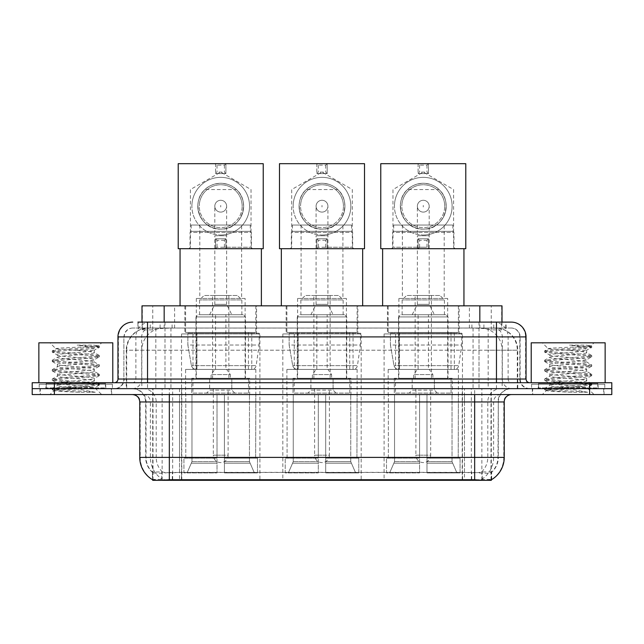 <?xml version="1.0" encoding="UTF-8"?>
<svg xmlns="http://www.w3.org/2000/svg" width="644" height="644" viewBox="0 0 644 644"><rect width="100%" height="100%" fill="white"/><g stroke="black" fill="none" stroke-linecap="round" stroke-linejoin="round"><path stroke-width="0.48" stroke-dasharray="3.22 2.42" d="M361.179 333.938L282.821 333.938L361.179 333.938L361.179 480.319L282.821 480.319L361.179 480.319M282.821 333.938L282.821 480.319M462.464 333.938L384.098 333.938L462.464 333.938L462.464 480.319L384.098 480.319L462.464 480.319M384.098 333.938L384.098 480.319M259.902 333.938L181.536 333.938L259.902 333.938L259.902 480.319L181.536 480.319L259.902 480.319M181.536 333.938L181.536 480.319M494.986 328.021L487.79 328.021L498.834 328.295C501.62 329.124 502.561 329.656 501.668 329.873L491.235 329.873L485.294 328.601L473.058 328.054L170.942 328.054L158.706 328.601L152.765 329.873L142.332 329.873L141.994 322.113M502.006 305.844L141.994 305.844M497.571 328.118A22.178 22.178 0 0 1 517.752 350.207L517.752 388.646L126.248 388.646L517.752 388.646M141.994 329.736L146.43 328.118L156.21 328.021L149.014 328.021M146.43 328.118A22.178 22.178 0 0 0 126.248 350.207L126.699 350.207L126.699 388.646M152.7 480.319L491.3 480.319M152.7 479.796L152.7 388.646L491.3 388.646L152.7 388.646M256.57 305.844L184.86 305.844L256.57 305.844L256.57 333.938L184.86 333.938L256.57 333.938M184.86 305.844L184.86 333.938M459.14 305.844L387.43 305.844L459.14 305.844L459.14 333.938L387.43 333.938L459.14 333.938M387.43 305.844L387.43 333.938M357.855 305.844L286.145 305.844L357.855 305.844L357.855 333.938L286.145 333.938L357.855 333.938M286.145 305.844L286.145 333.938M502.006 322.113L501.668 329.873L501.668 305.844M156.21 328.021L487.79 328.021M111.67 388.646L39.96 388.646L111.67 388.646L111.67 394.563L39.96 394.563L111.67 394.563M39.96 388.646L39.96 394.563M604.04 388.646L532.33 388.646L604.04 388.646L604.04 394.563L532.33 394.563L604.04 394.563M532.33 388.646L532.33 394.563M112.41 384.21L39.22 384.21L112.41 384.21L112.41 388.646L39.22 388.646L112.41 388.646M39.22 384.21L39.22 388.646M604.78 384.21L531.59 384.21L604.78 384.21L604.78 388.646L531.59 388.646L604.78 388.646M531.59 384.21L531.59 388.646M169.34 472.471L474.66 472.471C483.918 473.557 489.512 473.557 491.444 472.471A19.964 19.964 0 0 0 498.319 457.401L179.507 457.401L179.507 479.643C171.022 480.094 165.315 479.989 162.377 479.353L152.33 479.434L152.556 472.471C154.471 473.557 160.066 473.557 169.34 472.471L169.34 401.953L145.681 401.953L504.236 401.953M504.236 457.401L503.785 457.401A25.873 25.478 90 0 1 491.67 479.434L481.623 479.353C478.709 479.989 472.994 480.094 464.493 479.643L464.493 457.401L140.215 457.401A25.873 25.478 -90 0 0 152.33 479.434L152.556 479.724M491.67 479.434L491.67 472.036A19.964 19.658 90 0 0 497.957 457.401L498.319 401.953A13.307 13.307 0 0 1 511.626 388.646L132.374 388.646L511.626 388.646M152.556 472.471A19.964 19.964 0 0 1 145.681 457.401L145.681 401.953C144.892 393.87 140.456 389.435 132.374 388.646M474.66 394.563L132.374 394.563L474.66 394.563M538.239 388.646L598.123 388.646L538.239 388.646L538.239 384.21L598.123 384.21L538.239 384.21M598.123 388.646L598.123 384.21M45.877 388.646L105.761 388.646L45.877 388.646L45.877 384.21L105.761 384.21L45.877 384.21M105.761 388.646L105.761 384.21M589.622 394.563L32.2 394.563L32.2 388.646L611.8 388.646L611.8 394.563L589.622 394.563L589.622 388.646L611.8 388.646M464.493 479.643L179.507 479.643M491.67 472.036L481.623 471.915C478.709 472.873 473.002 473.018 464.493 472.358L179.507 472.358C171.014 473.018 165.307 472.873 162.377 471.915L152.33 472.044A19.964 19.658 -90 0 1 146.043 457.401L498.319 457.401L498.319 401.953L169.34 401.953L169.34 388.646M147.532 322.113L496.468 322.113M137.921 328.021L506.079 328.021L137.921 328.021L137.921 322.113L150.438 322.113A14.788 14.562 -90 0 0 135.876 336.901L135.876 379.034L117.957 379.034M511.256 328.021L132.745 328.021L511.256 328.021A8.871 8.871 0 0 1 520.127 336.901L520.127 379.034L135.876 379.034A3.695 3.639 90 0 1 132.237 382.729L529.738 382.729L132.237 382.729M117.957 336.901L520.127 336.901L123.873 336.901L123.873 379.034A9.612 9.612 0 0 1 114.262 388.646L529.738 388.646L114.262 388.646M597.753 382.729L538.609 382.729L597.753 382.729L597.753 388.646L538.609 388.646L597.753 388.646M538.609 382.729L538.609 388.646M105.391 382.729L46.247 382.729L105.391 382.729L105.391 388.646L46.247 388.646L105.391 388.646M46.247 382.729L46.247 388.646M54.378 394.563L54.378 388.646L32.2 388.646L32.2 382.729L611.8 382.729M54.378 382.729L54.378 388.646L589.622 388.646L589.622 382.729M506.079 328.021L506.079 322.113L138.259 322.113L138.259 328.021M479.007 322.113L479.007 336.901L525.593 336.901A14.788 14.562 90 0 0 511.03 322.113L150.438 322.113M40.331 388.646L111.307 388.646L40.331 388.646L40.331 394.563L111.307 394.563L40.331 394.563M111.307 388.646L111.307 394.563M106.131 388.646L45.507 388.646L106.131 388.646A0.741 0.741 0 0 1 105.391 387.905L46.247 387.905L105.391 387.905L105.391 383.47A0.741 0.741 0 0 1 106.131 382.729L45.507 382.729L106.131 382.729M45.507 388.646A0.741 0.741 0 0 0 46.247 387.905L46.247 383.47A0.741 0.741 0 0 0 45.507 382.729M112.781 382.729L38.857 382.729L112.781 382.729M95.264 392.252L67.523 387.165L92.277 387.165L94.749 387.616C96.576 388.678 53.106 389.668 53.911 390.586C55.392 391.158 64.054 391.713 79.912 392.252L95.264 392.252L55.408 389.242L52.381 388.308L64.038 386.891L96.222 384.548L99.257 383.615L87.6 382.198L55.408 379.847L52.381 378.922L64.038 377.505L96.222 375.154L99.257 374.228L87.6 372.812L55.408 370.461L52.253 369.68L64.038 368.118L96.222 365.768L99.385 364.987L87.6 363.417L55.408 361.075L52.253 360.294L64.038 358.724L96.222 356.382L99.385 355.593L87.6 354.031L55.408 351.68L52.253 350.899L55.915 348.782C54.032 347.72 99.546 346.738 98.693 345.812L93.557 345.12L77.151 345.12C88.566 346.601 94.257 348.291 94.241 350.207L74.511 350.207L55.915 348.782L49.942 342.809L101.696 342.809L49.942 342.809M52.381 350.755L64.038 349.338L96.222 346.987L99.385 346.206L98.661 345.715L101.696 342.809M92.277 387.165C84.686 385.828 56.27 384.508 57.332 383.172C56.205 381.61 95.433 380.041 94.298 378.479C95.433 376.917 56.205 375.347 57.332 373.786C56.205 372.224 95.433 370.654 94.298 369.093C95.433 367.531 56.205 365.961 57.332 364.399C56.205 362.838 95.433 361.268 94.298 359.706L94.298 362.049L99.257 364.842M79.912 392.252L64.038 391.198L52.253 389.628L55.408 388.847L87.6 386.505L99.385 384.935L96.222 384.154L64.038 381.803L52.253 380.242L55.408 379.461L87.6 377.11L99.385 375.549L96.222 374.768L64.038 372.417L52.253 370.855L55.408 370.067L87.6 367.724L99.257 366.307L94.298 369.093L94.298 371.443C95.433 369.881 56.205 368.304 57.332 366.742C56.205 365.18 95.433 363.61 94.298 362.049C95.433 360.487 56.205 358.917 57.332 357.356L52.381 360.141M99.257 366.307L96.222 365.373L64.038 363.031L52.253 361.461L55.408 360.68L87.6 358.338L99.257 356.913L94.298 359.706C95.433 358.144 56.205 356.575 57.332 355.013L57.332 357.356C56.205 355.794 95.433 354.224 94.298 352.662L99.257 355.448M99.257 356.913L96.222 355.987L64.038 353.637L52.381 352.22L57.332 355.013C56.205 353.443 95.433 351.874 94.298 350.312L94.298 352.662C93.026 351.849 86.433 351.028 74.511 350.207M99.257 375.694L94.298 378.479L94.298 380.829C95.433 379.268 56.205 377.698 57.332 376.136C56.205 374.575 95.433 373.005 94.298 371.443L99.257 374.228M52.381 361.606L57.501 364.584L57.332 366.742L52.381 369.535M67.523 387.165C61.059 386.633 57.662 386.078 57.332 385.523C56.205 383.961 95.433 382.391 94.298 380.829L99.257 383.615M52.381 371L57.501 373.979L57.332 376.136L52.381 378.922M52.381 380.387L57.501 383.365L57.332 385.523L52.381 388.308M52.381 352.22L55.408 351.294L87.6 348.943L99.257 347.527L94.241 350.207M99.257 385.08L94.7 387.728L101.696 394.563L49.942 394.563L101.696 394.563M52.381 389.773L53.951 390.691L49.942 394.563M38.857 342.809L112.781 342.809M99.257 346.061L93.557 345.12M99.257 347.527L96.222 346.601L77.151 345.12M532.693 388.646L603.669 388.646L532.693 388.646L532.693 394.563L603.669 394.563L532.693 394.563M603.669 388.646L603.669 394.563M598.493 388.646L537.869 388.646L598.493 388.646A0.741 0.741 0 0 1 597.753 387.905L538.609 387.905L597.753 387.905L597.753 383.47A0.741 0.741 0 0 1 598.493 382.729L537.869 382.729L598.493 382.729M537.869 388.646A0.741 0.741 0 0 0 538.609 387.905L538.609 383.47A0.741 0.741 0 0 0 537.869 382.729M605.143 382.729L531.22 382.729L605.143 382.729M587.634 392.252L559.886 387.165L584.639 387.165L587.111 387.616C588.938 388.678 545.468 389.668 546.281 390.586C547.754 391.158 556.416 391.713 572.274 392.252L587.634 392.252L547.778 389.242L544.744 388.308L556.4 386.891L588.592 384.548L591.619 383.615L579.962 382.198L547.778 379.847L544.744 378.922L556.4 377.505L588.592 375.154L591.619 374.228L579.962 372.812L547.778 370.461L544.615 369.68L556.4 368.118L588.592 365.768L591.747 364.987L579.962 363.417L547.778 361.075L544.615 360.294L556.4 358.724L588.592 356.382L591.747 355.593L579.962 354.031L547.778 351.68L544.615 350.899L548.286 348.782C546.394 347.72 591.917 346.738 591.055 345.812L585.927 345.12L569.513 345.12C580.928 346.601 586.628 348.291 586.604 350.207L566.873 350.207L548.286 348.782L542.304 342.809L594.058 342.809L542.304 342.809M544.744 350.755L556.4 349.338L588.592 346.987L591.747 346.206L591.023 345.715L594.058 342.809M584.639 387.165C577.048 385.828 548.632 384.508 549.702 383.172C548.567 381.61 587.795 380.041 586.668 378.479C587.795 376.917 548.567 375.347 549.702 373.786C548.567 372.224 587.795 370.654 586.668 369.093C587.795 367.531 548.567 365.961 549.702 364.399C548.567 362.838 587.795 361.268 586.668 359.706L586.668 362.049L591.619 364.842M572.274 392.252L556.4 391.198L544.615 389.628L547.778 388.847L579.962 386.505L591.747 384.935L588.592 384.154L556.4 381.803L544.615 380.242L547.778 379.461L579.962 377.11L591.747 375.549L588.592 374.768L556.4 372.417L544.615 370.855L547.778 370.067L579.962 367.724L591.619 366.307L586.668 369.093L586.668 371.443C587.795 369.881 548.567 368.304 549.702 366.742C548.567 365.18 587.795 363.61 586.668 362.049C587.795 360.487 548.567 358.917 549.702 357.356L544.744 360.141M591.619 366.307L588.592 365.373L556.4 363.031L544.615 361.461L547.778 360.68L579.962 358.338L591.619 356.913L586.668 359.706C587.795 358.144 548.567 356.575 549.702 355.013L549.702 357.356C548.567 355.794 587.795 354.224 586.668 352.662L591.619 355.448M591.619 356.913L588.592 355.987L556.4 353.637L544.744 352.22L549.702 355.013C548.567 353.443 587.795 351.874 586.668 350.312L586.668 352.662C585.396 351.849 578.795 351.028 566.873 350.207M591.619 375.694L586.668 378.479L586.668 380.829C587.795 379.268 548.567 377.698 549.702 376.136C548.567 374.575 587.795 373.005 586.668 371.443L591.619 374.228M544.744 361.606L549.871 364.584L549.702 366.742L544.744 369.535M559.886 387.165C553.421 386.633 550.032 386.078 549.702 385.523C548.567 383.961 587.795 382.391 586.668 380.829L591.619 383.615M544.744 371L549.871 373.979L549.702 376.136L544.744 378.922M544.744 380.387L549.871 383.365L549.702 385.523L544.744 388.308M544.744 352.22L547.778 351.294L579.962 348.943L591.619 347.527L586.604 350.207M591.619 385.08L587.062 387.728L594.058 394.563L542.304 394.563L594.058 394.563M544.744 389.773L546.321 390.691L542.304 394.563M531.22 342.809L605.143 342.809M591.619 346.061L585.927 345.12M591.619 347.527L588.592 346.601L569.513 345.12M250.291 225.046L191.147 225.046L250.291 225.046L250.291 231.325L251.402 232.436L190.036 232.436L190.036 248.697L251.402 248.697L190.036 248.697M191.147 225.046L191.147 231.325L250.291 231.325L191.147 231.325L190.036 232.436L251.402 232.436L251.402 248.697M241.637 225.046L199.793 225.046L241.637 225.046L241.637 298.454L199.793 298.454L241.637 298.454M199.793 225.046L199.793 298.454M245.114 298.454L196.323 298.454L245.114 298.454L245.114 378.294L196.323 378.294L245.114 378.294M196.323 298.454L196.323 378.294M249.695 378.294L191.735 378.294L249.695 378.294L249.695 394.563M249.461 461.643L249.461 394.563L249.461 461.643L254.372 472.921L224.418 472.921L257.495 472.921L224.418 472.921L224.418 458.142L257.495 458.142L224.418 458.142L224.418 472.921L257.495 472.921L257.495 458.142L255.636 458.142L255.837 394.563L255.636 458.142L257.495 458.142L257.495 472.921L254.372 472.921L249.461 461.643L224.418 461.643L224.418 472.921L224.418 394.563L224.418 461.643L249.461 461.643M217.02 394.563L224.418 394.563L217.02 394.563L217.02 458.142L185.794 458.142L217.02 458.142L217.02 394.563L217.02 461.643L217.02 394.563L224.418 394.563L224.418 458.142L224.418 394.563L217.02 394.563M191.976 394.563L191.976 461.643L187.058 472.921L217.02 472.921L217.02 461.643L217.02 472.921L183.943 472.921L217.02 472.921L217.02 458.142L217.02 472.921L183.943 472.921L183.943 458.142L217.02 458.142L183.943 458.142L185.794 458.142L185.794 394.563L185.794 458.142L183.943 458.142L183.943 472.921L187.058 472.921L191.976 461.643L191.976 394.563L185.601 394.563L191.976 394.563M191.735 378.294L191.735 394.563M185.601 369.423L255.837 369.423L185.601 369.423L185.601 394.563M255.837 369.423L255.837 394.563M192.991 332.457L248.439 332.457L192.991 332.457L192.991 369.423L248.439 369.423L192.991 369.423M248.439 332.457L248.439 369.423M185.601 305.844L255.837 305.844L185.601 305.844L185.601 332.457L255.837 332.457L185.601 332.457M255.837 305.844L255.837 332.457M261.375 248.697L180.054 248.697L261.375 248.697M261.375 305.844L180.054 305.844L261.375 305.844M255.636 394.563L249.461 394.563L255.636 394.563M245.485 378.294L195.953 378.294L195.953 316.937L245.485 316.937L195.953 316.937L198.167 314.715L243.263 314.715L245.485 316.937L245.485 378.294L195.953 378.294M192.918 393.082L248.512 393.082L192.918 393.082L192.918 378.294L248.512 378.294L192.918 378.294M248.512 393.082L248.512 378.294M241.862 314.715L199.576 314.715L241.862 314.715L241.862 299.935L199.576 299.935L241.862 299.935L237.427 295.499L204.011 295.499L237.427 295.499M199.576 314.715L199.576 299.935L204.011 295.499M231.808 388.646L209.63 388.646L231.808 388.646L231.808 378.294L209.63 378.294L231.808 378.294L231.808 390.127L209.63 390.127L206.668 393.082L234.762 393.082L206.668 393.082M209.63 388.646L209.63 378.294L209.63 390.127L231.808 390.127L234.762 393.082M212.584 295.499L228.853 295.499L212.584 295.499L212.584 378.294L228.853 378.294L212.584 378.294M228.853 295.499L228.853 378.294M243.263 314.715L198.167 314.715M220.715 212.101A5.917 5.917 0 0 1 214.806 206.193A5.917 5.917 0 0 1 220.715 200.276A5.917 5.917 0 0 0 214.806 206.193A5.917 5.917 0 0 0 220.715 212.101A5.917 5.917 0 0 0 226.632 206.193A5.917 5.917 0 0 1 220.715 212.101A5.917 5.917 0 0 0 226.632 206.193A5.917 5.917 0 0 0 220.715 200.276A5.917 5.917 0 0 1 226.632 206.193A5.917 5.917 0 0 1 220.715 212.101A5.917 5.917 0 0 1 214.806 206.193A5.917 5.917 0 0 1 220.715 200.276A5.917 5.917 0 0 1 226.632 206.193A5.917 5.917 0 0 1 220.715 212.101A5.917 5.917 0 0 1 214.806 206.193A5.917 5.917 0 0 1 220.715 200.276A5.917 5.917 0 0 1 226.632 206.193A5.917 5.917 0 0 1 220.715 212.101M230.327 378.294L211.103 378.294L230.327 378.294L230.327 374.599L211.103 374.599L230.327 374.599L226.632 369.423L214.806 369.423L226.632 369.423M211.103 378.294L211.103 374.599L214.806 369.423M225.891 369.423L215.547 369.423L225.891 369.423L225.891 314.715L215.547 314.715L225.891 314.715M215.547 369.423L215.547 314.715M209.63 314.715L214.806 304.371L214.806 235.76L226.632 235.76L226.632 304.371L214.806 304.371L226.632 304.371L231.808 314.715L209.63 314.715L231.808 314.715M213.325 388.646L213.325 455.179L220.715 455.179L213.325 455.179A7.39 7.39 0 0 0 220.715 462.577A7.39 7.39 0 0 0 228.113 455.179L220.715 455.179L228.113 455.179L228.113 388.646L213.325 388.646L228.113 388.646M209.63 378.294L231.808 378.294L209.63 378.294M259.162 333.198L187.863 333.198L259.162 333.198L259.162 345.031L187.863 345.031L187.863 333.198L187.863 345.031L191.429 365.631C192.306 368.167 194.142 369.431 196.927 369.423L251.772 369.423L196.935 369.423L196.935 333.198L196.927 369.423C194.15 369.439 192.315 368.175 191.429 365.631L187.863 345.031L259.162 345.031L256.167 365.631L191.429 365.631L256.167 365.631C255.628 367.966 254.163 369.229 251.772 369.423L251.772 333.198L196.935 333.198L251.772 333.198M220.715 235.02A28.835 28.835 0 0 0 249.55 206.193A28.835 28.835 0 0 0 220.715 177.358A28.835 28.835 0 0 1 249.55 206.193A28.835 28.835 0 0 1 220.715 235.02A28.835 28.835 0 0 1 191.888 206.193A28.835 28.835 0 0 1 220.715 177.358A28.835 28.835 0 0 0 191.888 206.193A28.835 28.835 0 0 0 220.715 235.02M220.715 248.697L252.504 248.697L220.715 248.697M220.715 247.224L251.031 247.224L220.715 247.224M236.485 189.553C232.895 185.826 227.638 183.733 220.715 183.274A22.918 22.918 0 0 0 197.797 206.193A22.918 22.918 0 0 0 220.715 229.111A22.918 22.918 0 0 0 243.633 206.193A22.918 22.918 0 0 0 220.715 183.274C213.824 183.725 208.567 185.818 204.953 189.553C190.286 202.176 200.139 230.222 220.715 229.111C241.339 230.238 251.112 202.095 236.485 189.553L204.953 189.553M220.715 205.42L220.715 206.966L220.715 205.42M225.891 163.681L178.211 163.681L178.211 248.697L215.547 248.697L215.547 238.795L225.891 238.795L225.891 248.697L225.891 238.795L215.547 238.795L215.547 248.697L263.227 248.697L263.227 163.681L225.891 163.681L224.418 165.162L217.02 165.162L215.547 163.681L215.547 173.59L225.891 173.59L225.891 163.681L225.891 173.59L224.418 172.109L217.02 172.109L215.547 173.59L225.891 173.59M215.547 163.681L215.547 173.59M217.02 165.162L217.02 172.109M224.418 165.162L224.418 172.109M215.547 248.697L217.02 247.224L224.418 247.224L225.891 248.697M224.418 247.224L224.418 240.268L225.891 238.795M217.02 247.224L217.02 240.268L224.418 240.268M215.547 238.795L217.02 240.268M249.55 206.193A28.835 28.835 0 0 0 220.715 177.358A28.835 28.835 0 0 0 191.888 206.193A28.835 28.835 0 0 1 220.715 177.358A28.835 28.835 0 0 1 249.55 206.193A28.835 28.835 0 0 1 220.715 235.02A28.835 28.835 0 0 1 191.888 206.193A28.835 28.835 0 0 0 220.715 235.02A28.835 28.835 0 0 0 249.55 206.193M242.16 206.193A21.437 21.437 0 0 0 220.715 184.756A21.437 21.437 0 0 0 199.278 206.193A21.437 21.437 0 0 1 220.715 184.756A21.437 21.437 0 0 1 242.16 206.193A21.437 21.437 0 0 1 220.715 227.63A21.437 21.437 0 0 1 199.278 206.193A21.437 21.437 0 0 1 220.715 184.756A21.437 21.437 0 0 1 242.16 206.193A21.437 21.437 0 0 1 220.715 227.63A21.437 21.437 0 0 1 199.278 206.193A21.437 21.437 0 0 0 220.715 227.63A21.437 21.437 0 0 0 242.16 206.193M243.633 206.193A22.918 22.918 0 0 0 220.715 183.274A22.918 22.918 0 0 0 197.797 206.193A22.918 22.918 0 0 0 220.715 229.111A22.918 22.918 0 0 0 243.633 206.193A22.918 22.918 0 0 0 220.715 183.274A22.918 22.918 0 0 0 197.797 206.193A22.918 22.918 0 0 0 220.715 229.111A22.918 22.918 0 0 0 243.633 206.193M351.568 225.046L292.432 225.046L351.568 225.046L351.568 231.325L352.679 232.436L291.321 232.436L291.321 248.697L352.679 248.697L291.321 248.697M292.432 225.046L292.432 231.325L351.568 231.325L292.432 231.325L291.321 232.436L352.679 232.436L352.679 248.697M342.922 225.046L301.078 225.046L342.922 225.046L342.922 298.454L301.078 298.454L342.922 298.454M301.078 225.046L301.078 298.454M346.4 298.454L297.6 298.454L346.4 298.454L346.4 378.294L297.6 378.294L346.4 378.294M297.6 298.454L297.6 378.294M350.98 378.294L293.02 378.294L350.98 378.294L350.98 394.563M350.747 461.643L350.747 394.563L350.747 461.643L355.657 472.921L325.695 472.921L358.78 472.921L325.695 472.921L325.695 458.142L358.78 458.142L325.695 458.142L325.695 472.921L358.78 472.921L358.78 458.142L356.921 458.142L357.114 394.563L356.921 458.142L358.78 458.142L358.78 472.921L355.657 472.921L350.747 461.643L325.695 461.643L325.695 472.921L325.695 394.563L325.695 461.643L350.747 461.643M318.305 394.563L325.695 394.563L318.305 394.563L318.305 458.142L287.079 458.142L318.305 458.142L318.305 394.563L318.305 461.643L318.305 394.563L325.695 394.563L325.695 458.142L325.695 394.563L318.305 394.563M293.253 394.563L293.253 461.643L288.343 472.921L318.305 472.921L318.305 461.643L318.305 472.921L285.22 472.921L318.305 472.921L318.305 458.142L318.305 472.921L285.22 472.921L285.22 458.142L318.305 458.142L285.22 458.142L287.079 458.142L287.079 394.563L287.079 458.142L285.22 458.142L285.22 472.921L288.343 472.921L293.253 461.643L293.253 394.563L286.886 394.563L293.253 394.563M293.02 378.294L293.02 394.563M286.886 369.423L357.114 369.423L286.886 369.423L286.886 394.563M357.114 369.423L357.114 394.563M294.276 332.457L349.724 332.457L294.276 332.457L294.276 369.423L349.724 369.423L294.276 369.423M349.724 332.457L349.724 369.423M286.886 305.844L357.114 305.844L286.886 305.844L286.886 332.457L357.114 332.457L286.886 332.457M357.114 305.844L357.114 332.457M362.661 248.697L281.339 248.697L362.661 248.697M362.661 305.844L281.339 305.844L362.661 305.844M356.921 394.563L350.747 394.563L356.921 394.563M346.77 378.294L297.23 378.294L297.23 316.937L346.77 316.937L297.23 316.937L299.452 314.715L344.548 314.715L346.77 316.937L346.77 378.294L297.23 378.294M294.203 393.082L349.797 393.082L294.203 393.082L294.203 378.294L349.797 378.294L294.203 378.294M349.797 393.082L349.797 378.294M343.147 314.715L300.853 314.715L343.147 314.715L343.147 299.935L300.853 299.935L343.147 299.935L338.712 295.499L305.288 295.499L338.712 295.499M300.853 314.715L300.853 299.935L305.288 295.499M333.093 388.646L310.907 388.646L333.093 388.646L333.093 378.294L310.907 378.294L333.093 378.294L333.093 390.127L310.907 390.127L307.953 393.082L336.047 393.082L307.953 393.082M310.907 388.646L310.907 378.294L310.907 390.127L333.093 390.127L336.047 393.082M313.87 295.499L330.131 295.499L313.87 295.499L313.87 378.294L330.131 378.294L313.87 378.294M330.131 295.499L330.131 378.294M344.548 314.715L299.452 314.715M322 212.101A5.917 5.917 0 0 1 316.083 206.193A5.917 5.917 0 0 1 322 200.276A5.917 5.917 0 0 0 316.083 206.193A5.917 5.917 0 0 0 322 212.101A5.917 5.917 0 0 0 327.917 206.193A5.917 5.917 0 0 1 322 212.101A5.917 5.917 0 0 0 327.917 206.193A5.917 5.917 0 0 0 322 200.276A5.917 5.917 0 0 1 327.917 206.193A5.917 5.917 0 0 1 322 212.101A5.917 5.917 0 0 1 316.083 206.193A5.917 5.917 0 0 1 322 200.276A5.917 5.917 0 0 1 327.917 206.193A5.917 5.917 0 0 1 322 212.101A5.917 5.917 0 0 1 316.083 206.193A5.917 5.917 0 0 1 322 200.276A5.917 5.917 0 0 1 327.917 206.193A5.917 5.917 0 0 1 322 212.101M331.612 378.294L312.388 378.294L331.612 378.294L331.612 374.599L312.388 374.599L331.612 374.599L327.917 369.423L316.083 369.423L327.917 369.423M312.388 378.294L312.388 374.599L316.083 369.423M327.176 369.423L316.824 369.423L327.176 369.423L327.176 314.715L316.824 314.715L327.176 314.715M316.824 369.423L316.824 314.715M310.907 314.715L316.083 304.371L316.083 235.76L327.917 235.76L327.917 304.371L316.083 304.371L327.917 304.371L333.093 314.715L310.907 314.715L333.093 314.715M314.61 388.646L314.61 455.179L322 455.179L314.61 455.179A7.39 7.39 0 0 0 322 462.577A7.39 7.39 0 0 0 329.39 455.179L322 455.179L329.39 455.179L329.39 388.646L314.61 388.646L329.39 388.646M310.907 378.294L333.093 378.294L310.907 378.294M360.447 333.198L289.148 333.198L360.447 333.198L360.447 345.031L289.148 345.031L289.148 333.198L289.148 345.031L292.706 365.631C293.592 368.167 295.419 369.431 298.212 369.423L353.049 369.423L298.212 369.423L298.212 333.198L298.212 369.423C295.435 369.439 293.6 368.175 292.706 365.631L289.148 345.031L360.447 345.031L357.444 365.631L292.706 365.631L357.444 365.631C356.905 367.966 355.448 369.229 353.057 369.423L298.204 369.423L353.057 369.423M322 235.02A28.835 28.835 0 0 0 350.835 206.193A28.835 28.835 0 0 0 322 177.358A28.835 28.835 0 0 1 350.835 206.193A28.835 28.835 0 0 1 322 235.02A28.835 28.835 0 0 1 293.165 206.193A28.835 28.835 0 0 1 322 177.358A28.835 28.835 0 0 0 293.165 206.193A28.835 28.835 0 0 0 322 235.02M322 248.697L353.789 248.697L322 248.697M322 247.224L352.308 247.224L322 247.224M337.762 189.553C334.172 185.826 328.923 183.733 322 183.274A22.918 22.918 0 0 0 299.082 206.193A22.918 22.918 0 0 0 322 229.111A22.918 22.918 0 0 0 344.918 206.193A22.918 22.918 0 0 0 322 183.274C315.101 183.725 309.844 185.818 306.238 189.553C291.571 202.176 301.424 230.222 322 229.111C342.624 230.238 352.397 202.095 337.762 189.553L306.238 189.553M322 205.42L322 206.966L322 205.42M327.176 163.681L279.488 163.681L279.488 248.697L316.824 248.697L316.824 238.795L327.176 238.795L327.176 248.697L327.176 238.795L316.824 238.795L316.824 248.697L364.512 248.697L364.512 163.681L327.176 163.681L325.695 165.162L318.305 165.162L316.824 163.681L316.824 173.59L327.176 173.59L327.176 163.681L327.176 173.59L325.695 172.109L318.305 172.109L316.824 173.59L327.176 173.59M316.824 163.681L316.824 173.59M318.305 165.162L318.305 172.109M325.695 165.162L325.695 172.109M316.824 248.697L318.305 247.224L325.695 247.224L327.176 248.697M325.695 247.224L325.695 240.268L327.176 238.795M318.305 247.224L318.305 240.268L325.695 240.268M316.824 238.795L318.305 240.268M350.835 206.193A28.835 28.835 0 0 0 322 177.358A28.835 28.835 0 0 0 293.165 206.193A28.835 28.835 0 0 1 322 177.358A28.835 28.835 0 0 1 350.835 206.193A28.835 28.835 0 0 1 322 235.02A28.835 28.835 0 0 1 293.165 206.193A28.835 28.835 0 0 0 322 235.02A28.835 28.835 0 0 0 350.835 206.193M343.437 206.193A21.437 21.437 0 0 0 322 184.756A21.437 21.437 0 0 0 300.563 206.193A21.437 21.437 0 0 1 322 184.756A21.437 21.437 0 0 1 343.437 206.193A21.437 21.437 0 0 1 322 227.63A21.437 21.437 0 0 1 300.563 206.193A21.437 21.437 0 0 1 322 184.756A21.437 21.437 0 0 1 343.437 206.193A21.437 21.437 0 0 1 322 227.63A21.437 21.437 0 0 1 300.563 206.193A21.437 21.437 0 0 0 322 227.63A21.437 21.437 0 0 0 343.437 206.193M344.918 206.193A22.918 22.918 0 0 0 322 183.274A22.918 22.918 0 0 0 299.082 206.193A22.918 22.918 0 0 0 322 229.111A22.918 22.918 0 0 0 344.918 206.193A22.918 22.918 0 0 0 322 183.274A22.918 22.918 0 0 0 299.082 206.193A22.918 22.918 0 0 0 322 229.111A22.918 22.918 0 0 0 344.918 206.193M452.853 225.046L393.709 225.046L452.853 225.046L452.853 231.325L453.964 232.436L392.599 232.436L392.599 248.697L453.964 248.697L392.599 248.697M393.709 225.046L393.709 231.325L452.853 231.325L393.709 231.325L392.599 232.436L453.964 232.436L453.964 248.697M444.207 225.046L402.363 225.046L444.207 225.046L444.207 298.454L402.363 298.454L444.207 298.454M402.363 225.046L402.363 298.454M447.677 298.454L398.886 298.454L447.677 298.454L447.677 378.294L398.886 378.294L447.677 378.294M398.886 298.454L398.886 378.294M452.265 378.294L394.305 378.294L452.265 378.294L452.265 394.563M452.024 461.643L452.024 394.563L452.024 461.643L456.942 472.921L426.98 472.921L460.058 472.921L426.98 472.921L426.98 458.142L460.058 458.142L426.98 458.142L426.98 472.921L460.058 472.921L460.058 458.142L458.206 458.142L458.399 394.563L458.206 458.142L460.058 458.142L460.058 472.921L456.942 472.921L452.024 461.643L426.98 461.643L426.98 472.921L426.98 394.563L426.98 461.643L452.024 461.643M419.582 394.563L426.98 394.563L419.582 394.563L419.582 458.142L388.364 458.142L419.582 458.142L419.582 394.563L419.582 461.643L419.582 394.563L426.98 394.563L426.98 458.142L426.98 394.563L419.582 394.563M394.539 394.563L394.539 461.643L389.628 472.921L419.582 472.921L419.582 461.643L419.582 472.921L386.505 472.921L419.582 472.921L419.582 458.142L419.582 472.921L386.505 472.921L386.505 458.142L419.582 458.142L386.505 458.142L388.364 458.142L388.364 394.563L388.364 458.142L386.505 458.142L386.505 472.921L389.628 472.921L394.539 461.643L394.539 394.563L388.163 394.563L394.539 394.563M394.305 378.294L394.305 394.563M388.163 369.423L458.399 369.423L388.163 369.423L388.163 394.563M458.399 369.423L458.399 394.563M395.561 332.457L451.009 332.457L395.561 332.457L395.561 369.423L451.009 369.423L395.561 369.423M451.009 332.457L451.009 369.423M388.163 305.844L458.399 305.844L388.163 305.844L388.163 332.457L458.399 332.457L388.163 332.457M458.399 305.844L458.399 332.457M463.946 248.697L382.625 248.697L463.946 248.697M463.946 305.844L382.625 305.844L463.946 305.844M458.206 394.563L452.024 394.563L458.206 394.563M448.047 378.294L398.515 378.294L398.515 316.937L448.047 316.937L398.515 316.937L400.737 314.715L445.833 314.715L448.047 316.937L448.047 378.294L398.515 378.294M395.488 393.082L451.082 393.082L395.488 393.082L395.488 378.294L451.082 378.294L395.488 378.294M451.082 393.082L451.082 378.294M444.424 314.715L402.138 314.715L444.424 314.715L444.424 299.935L402.138 299.935L444.424 299.935L439.989 295.499L406.573 295.499L439.989 295.499M402.138 314.715L402.138 299.935L406.573 295.499M434.37 388.646L412.192 388.646L434.37 388.646L434.37 378.294L412.192 378.294L434.37 378.294L434.37 390.127L412.192 390.127L409.238 393.082L437.332 393.082L409.238 393.082M412.192 388.646L412.192 378.294L412.192 390.127L434.37 390.127L437.332 393.082M415.147 295.499L431.416 295.499L415.147 295.499L415.147 378.294L431.416 378.294L415.147 378.294M431.416 295.499L431.416 378.294M445.833 314.715L400.737 314.715M423.285 212.101A5.917 5.917 0 0 1 417.368 206.193A5.917 5.917 0 0 1 423.285 200.276A5.917 5.917 0 0 0 417.368 206.193A5.917 5.917 0 0 0 423.285 212.101A5.917 5.917 0 0 0 429.194 206.193A5.917 5.917 0 0 1 423.285 212.101A5.917 5.917 0 0 0 429.194 206.193A5.917 5.917 0 0 0 423.285 200.276A5.917 5.917 0 0 1 429.194 206.193A5.917 5.917 0 0 1 423.285 212.101A5.917 5.917 0 0 1 417.368 206.193A5.917 5.917 0 0 1 423.285 200.276A5.917 5.917 0 0 1 429.194 206.193A5.917 5.917 0 0 1 423.285 212.101A5.917 5.917 0 0 1 417.368 206.193A5.917 5.917 0 0 1 423.285 200.276A5.917 5.917 0 0 1 429.194 206.193A5.917 5.917 0 0 1 423.285 212.101M432.897 378.294L413.673 378.294L432.897 378.294L432.897 374.599L413.673 374.599L432.897 374.599L429.194 369.423L417.368 369.423L429.194 369.423M413.673 378.294L413.673 374.599L417.368 369.423M428.453 369.423L418.109 369.423L428.453 369.423L428.453 314.715L418.109 314.715L428.453 314.715M418.109 369.423L418.109 314.715M412.192 314.715L417.368 304.371L417.368 235.76L429.194 235.76L429.194 304.371L417.368 304.371L429.194 304.371L434.37 314.715L412.192 314.715L434.37 314.715M415.887 388.646L415.887 455.179L423.285 455.179L415.887 455.179A7.39 7.39 0 0 0 423.285 462.577A7.39 7.39 0 0 0 430.675 455.179L423.285 455.179L430.675 455.179L430.675 388.646L415.887 388.646L430.675 388.646M412.192 378.294L434.37 378.294L412.192 378.294M461.724 333.198L390.425 333.198L461.724 333.198L461.724 345.031L390.425 345.031L390.425 333.198L390.425 345.031L393.991 365.631C394.869 368.167 396.704 369.431 399.497 369.423L454.334 369.423L399.497 369.423L399.497 333.198L399.497 369.423C396.712 369.439 394.877 368.175 393.991 365.631L390.425 345.031L461.724 345.031L458.729 365.631L393.991 365.631L458.729 365.631C458.19 367.966 456.725 369.229 454.342 369.423L454.334 333.198L399.497 333.198L454.334 333.198M423.285 235.02A28.835 28.835 0 0 0 452.112 206.193A28.835 28.835 0 0 0 423.285 177.358A28.835 28.835 0 0 1 452.112 206.193A28.835 28.835 0 0 1 423.285 235.02A28.835 28.835 0 0 1 394.45 206.193A28.835 28.835 0 0 1 423.285 177.358A28.835 28.835 0 0 0 394.45 206.193A28.835 28.835 0 0 0 423.285 235.02M423.285 248.697L391.496 248.697L423.285 248.697M423.285 247.224L392.969 247.224L423.285 247.224M439.047 189.553C435.457 185.826 430.2 183.733 423.285 183.274A22.918 22.918 0 0 0 400.367 206.193A22.918 22.918 0 0 0 423.285 229.111A22.918 22.918 0 0 0 446.203 206.193A22.918 22.918 0 0 0 423.285 183.274C416.386 183.725 411.13 185.818 407.515 189.553C392.848 202.176 402.701 230.222 423.285 229.111C443.909 230.238 453.674 202.095 439.047 189.553L407.515 189.553M423.285 205.42L423.285 206.966L423.285 205.42M428.453 163.681L380.773 163.681L380.773 248.697L418.109 248.697L418.109 238.795L428.453 238.795L428.453 248.697L428.453 238.795L418.109 238.795L418.109 248.697L465.789 248.697L465.789 163.681L428.453 163.681L426.98 165.162L419.582 165.162L418.109 163.681L418.109 173.59L428.453 173.59L428.453 163.681L428.453 173.59L426.98 172.109L419.582 172.109L418.109 173.59L428.453 173.59M418.109 163.681L418.109 173.59M419.582 165.162L419.582 172.109M426.98 165.162L426.98 172.109M418.109 248.697L419.582 247.224L426.98 247.224L428.453 248.697M426.98 247.224L426.98 240.268L428.453 238.795M419.582 247.224L419.582 240.268L426.98 240.268M418.109 238.795L419.582 240.268M452.112 206.193A28.835 28.835 0 0 0 423.285 177.358A28.835 28.835 0 0 0 394.45 206.193A28.835 28.835 0 0 1 423.285 177.358A28.835 28.835 0 0 1 452.112 206.193A28.835 28.835 0 0 1 423.285 235.02A28.835 28.835 0 0 1 394.45 206.193A28.835 28.835 0 0 0 423.285 235.02A28.835 28.835 0 0 0 452.112 206.193M444.722 206.193A21.437 21.437 0 0 0 423.285 184.756A21.437 21.437 0 0 0 401.84 206.193A21.437 21.437 0 0 1 423.285 184.756A21.437 21.437 0 0 1 444.722 206.193A21.437 21.437 0 0 1 423.285 227.63A21.437 21.437 0 0 1 401.84 206.193A21.437 21.437 0 0 1 423.285 184.756A21.437 21.437 0 0 1 444.722 206.193A21.437 21.437 0 0 1 423.285 227.63A21.437 21.437 0 0 1 401.84 206.193A21.437 21.437 0 0 0 423.285 227.63A21.437 21.437 0 0 0 444.722 206.193M446.203 206.193A22.918 22.918 0 0 0 423.285 183.274A22.918 22.918 0 0 0 400.367 206.193A22.918 22.918 0 0 0 423.285 229.111A22.918 22.918 0 0 0 446.203 206.193A22.918 22.918 0 0 0 423.285 183.274A22.918 22.918 0 0 0 400.367 206.193A22.918 22.918 0 0 0 423.285 229.111A22.918 22.918 0 0 0 446.203 206.193M196.927 369.423L251.772 369.423L196.927 369.423M142.332 329.873L142.332 305.844M145.166 328.295A22.178 21.84 -90 0 0 126.699 350.207L517.752 350.207L488.176 350.207L488.176 388.646M517.301 388.646L517.301 350.207A22.178 21.84 90 0 0 498.834 328.295M155.824 328.021L155.824 350.207L126.248 350.207L126.248 388.646M153.006 480.319L153.006 388.646M473.058 328.054L473.058 388.646M485.294 328.601A22.178 21.84 90 0 1 502.175 350.207L502.175 388.646M170.942 328.054L170.942 388.646M158.706 328.601A22.178 21.84 -90 0 0 141.825 350.207L141.825 388.646M488.176 328.021L488.176 350.207L155.824 350.207L155.824 388.646M181.793 480.319L181.793 388.646M162.135 480.319L162.135 388.646M462.207 480.319L462.207 388.646M481.865 480.319L481.865 388.646M490.994 480.319L490.994 388.646M471.336 479.595L471.336 388.646M172.664 479.595L172.664 388.646M164.172 328.078L164.172 322.113M152.765 329.873L152.765 305.844M174.605 328.078L174.605 305.844M469.396 328.078L469.396 305.844M491.235 329.873L491.235 305.844M479.828 328.078L479.828 322.113M172.294 479.595L172.294 472.277M481.623 479.353A25.873 25.478 90 0 0 493.618 457.401L464.493 457.401L464.493 401.953L497.957 401.953A13.307 13.105 -90 0 1 511.062 388.646M139.764 401.953L140.215 401.953L140.215 457.401L139.764 457.401M132.938 394.563A7.39 7.277 90 0 1 140.215 401.953L150.382 401.953L150.382 457.401A25.873 25.478 -90 0 0 162.377 479.353M511.062 394.563A7.39 7.277 -90 0 0 503.785 401.953L503.785 457.401L493.618 457.401L493.618 401.953A7.39 7.277 -90 0 1 500.895 394.563M162.377 471.915A19.964 19.658 -90 0 1 156.21 457.401L179.507 457.401L179.507 472.358M464.493 472.358L464.493 394.563M481.623 471.915A19.964 19.658 90 0 0 487.79 457.401L487.79 401.953A13.307 13.105 -90 0 1 500.895 388.646M143.105 388.646A13.307 13.105 90 0 1 156.21 401.953L156.21 457.401L146.043 457.401L146.043 401.953A13.307 13.105 90 0 0 132.938 388.646M474.66 472.471L474.66 388.646M143.105 394.563A7.39 7.277 90 0 1 150.382 401.953L179.507 401.953L179.507 457.401L179.507 394.563M179.507 388.646L179.507 401.953L464.493 401.953L464.493 388.646M462.577 479.595L462.577 472.277M181.423 479.595L181.423 472.277M482.235 479.249L482.235 471.762M491.364 479.249L491.364 471.762M161.765 479.249L161.765 471.762M152.636 479.249L152.636 471.762M471.706 479.595L471.706 472.277M160.098 328.021L160.098 322.113M132.745 328.021C128.881 328.207 126.135 330.05 124.517 333.568L123.873 336.901L123.873 379.034L496.468 379.034L496.468 328.021M164.993 322.113L164.993 379.034L124.228 379.034A9.612 9.467 90 0 1 114.769 388.646M496.468 388.646L496.468 379.034L520.127 379.034C520.698 384.871 523.902 388.074 529.738 388.646M526.043 379.034L525.593 379.034L525.593 336.901L526.043 336.901M132.97 322.113A14.788 14.562 -90 0 0 118.407 336.901L118.407 379.034A3.695 3.639 90 0 1 114.769 382.729M493.562 322.113A14.788 14.562 90 0 1 508.124 336.901L508.124 379.034L479.007 379.034L479.007 382.729M529.231 382.729A3.695 3.639 -90 0 1 525.593 379.034L508.124 379.034A3.695 3.639 -90 0 0 511.763 382.729M132.97 328.021A8.871 8.734 -90 0 0 124.228 336.901L479.007 336.901L479.007 379.034L164.993 379.034L164.993 382.729M164.993 328.021L164.993 388.646M150.438 328.021A8.871 8.734 -90 0 0 141.696 336.901L141.696 379.034A9.612 9.467 90 0 1 132.237 388.646M147.532 328.021L147.532 388.646M511.03 328.021A8.871 8.734 90 0 1 519.772 336.901L519.772 379.034A9.612 9.467 -90 0 0 529.231 388.646M493.562 328.021A8.871 8.734 90 0 1 502.304 336.901L502.304 379.034A9.612 9.467 -90 0 0 511.763 388.646M479.007 328.021L479.007 388.646M150.253 328.021L150.253 322.113M172.093 328.021L172.093 322.113M471.907 328.021L471.907 322.113M493.747 328.021L493.747 322.113M505.741 328.021L505.741 322.113M483.902 328.021L483.902 322.113M105.391 383.47L46.247 383.47L105.391 383.47M597.753 383.47L538.609 383.47L597.753 383.47M191.976 461.643L217.02 461.643L191.976 461.643M249.808 463.205L224.418 463.205L249.808 463.205M191.622 463.205L217.02 463.205L191.622 463.205M226.632 206.193A5.917 5.917 0 0 0 220.715 200.276A5.917 5.917 0 0 1 226.632 206.193L226.632 235.76L214.806 235.76L214.806 206.193M293.253 461.643L318.305 461.643L293.253 461.643M351.093 463.205L325.695 463.205L351.093 463.205M292.907 463.205L318.305 463.205L292.907 463.205M327.917 206.193A5.917 5.917 0 0 0 322 200.276A5.917 5.917 0 0 1 327.917 206.193L327.917 235.76L316.083 235.76L316.083 206.193M394.539 461.643L419.582 461.643L394.539 461.643M452.378 463.205L426.98 463.205L452.378 463.205M394.192 463.205L419.582 463.205L394.192 463.205M429.194 206.193A5.917 5.917 0 0 0 423.285 200.276A5.917 5.917 0 0 1 429.194 206.193L429.194 235.76L417.368 235.76L417.368 206.193M491.3 479.796L491.3 388.646M52.253 388.461L52.253 389.628M99.385 383.76L99.385 384.935M52.253 379.066L52.253 380.242M99.385 374.373L99.385 375.549M52.253 369.68L52.253 370.855M99.385 364.987L99.385 366.162M52.253 360.294L52.253 361.461M99.385 355.593L99.385 356.768M52.253 350.899L52.253 352.075M99.385 346.206L99.385 347.382M544.615 388.461L544.615 389.628M591.747 383.76L591.747 384.935M544.615 379.066L544.615 380.242M591.747 374.373L591.747 375.549M544.615 369.68L544.615 370.855M591.747 364.987L591.747 366.162M544.615 360.294L544.615 361.461M591.747 355.593L591.747 356.768M544.615 350.899L544.615 352.075M591.747 346.206L591.747 347.382M188.925 248.697L190.407 247.224L190.407 189.553L220.715 172.061L251.031 189.553L251.031 247.224L252.504 248.697M353.049 369.423L353.049 333.198M290.211 248.697L291.692 247.224L291.692 189.553L322 172.061L352.308 189.553L352.308 247.224L353.789 248.697M391.496 248.697L392.969 247.224L392.969 189.553L423.285 172.061L453.593 189.553L453.593 247.224L455.075 248.697"/><path stroke-width="0.97" d="M141.994 322.113L141.994 305.844L502.006 305.844L502.006 322.113M491.3 479.796L491.3 480.319L152.7 480.319L152.7 479.796M139.764 457.401L169.34 457.401L169.34 401.953L139.764 401.953L139.764 457.401A25.873 25.873 0 0 0 152.556 479.724C154.471 480.464 160.066 480.464 169.34 479.724L474.66 479.724C483.926 480.464 489.521 480.464 491.444 479.724A25.873 25.873 0 0 0 504.236 457.401L504.236 401.953A7.39 7.39 0 0 1 511.626 394.563M54.378 382.729L611.8 382.729L611.8 388.646L32.2 388.646L32.2 394.563L54.378 394.563L54.378 388.646L32.2 388.646L32.2 382.729L54.378 382.729L54.378 388.646L611.8 388.646L611.8 394.563L54.378 394.563M138.259 322.113L506.079 322.113M137.921 322.113L147.532 322.113L147.532 336.901L117.957 336.901L117.957 379.034A3.695 3.695 0 0 1 114.262 382.729M132.745 322.113A14.788 14.788 0 0 0 117.957 336.901M511.256 322.113A14.788 14.788 0 0 1 526.043 336.901L496.468 336.901L496.468 322.113L511.03 322.113M526.043 336.901L526.043 379.034C526.261 381.28 527.492 382.512 529.738 382.729M611.8 382.729L611.8 388.646M112.781 382.729L112.781 342.809L38.857 342.809L38.857 382.729M605.143 382.729L605.143 342.809L531.22 342.809L531.22 382.729M180.054 248.697L180.054 305.844M261.375 248.697L261.375 305.844M178.211 163.681L263.227 163.681L263.227 248.697L178.211 248.697L178.211 163.681M281.339 248.697L281.339 305.844M362.661 248.697L362.661 305.844M279.488 163.681L364.512 163.681L364.512 248.697L279.488 248.697L279.488 163.681M382.625 248.697L382.625 305.844M463.946 248.697L463.946 305.844M380.773 163.681L465.789 163.681L465.789 248.697L380.773 248.697L380.773 163.681M471.336 480.319L471.336 479.595M172.664 480.319L172.664 479.595M164.172 322.113L164.172 305.844M479.828 322.113L479.828 305.844M474.66 394.563L474.66 401.953L169.34 401.953L169.34 394.563M504.236 401.953L474.66 401.953L474.66 457.401L504.236 457.401M474.66 479.724L474.66 457.401L169.34 457.401L169.34 479.724M589.622 394.563L589.622 382.729M147.532 382.729L147.532 379.034L526.043 379.034M117.957 379.034L147.532 379.034L147.532 336.901L496.468 336.901L496.468 382.729M139.764 401.953C139.329 397.461 136.866 394.997 132.374 394.563"/></g></svg>
